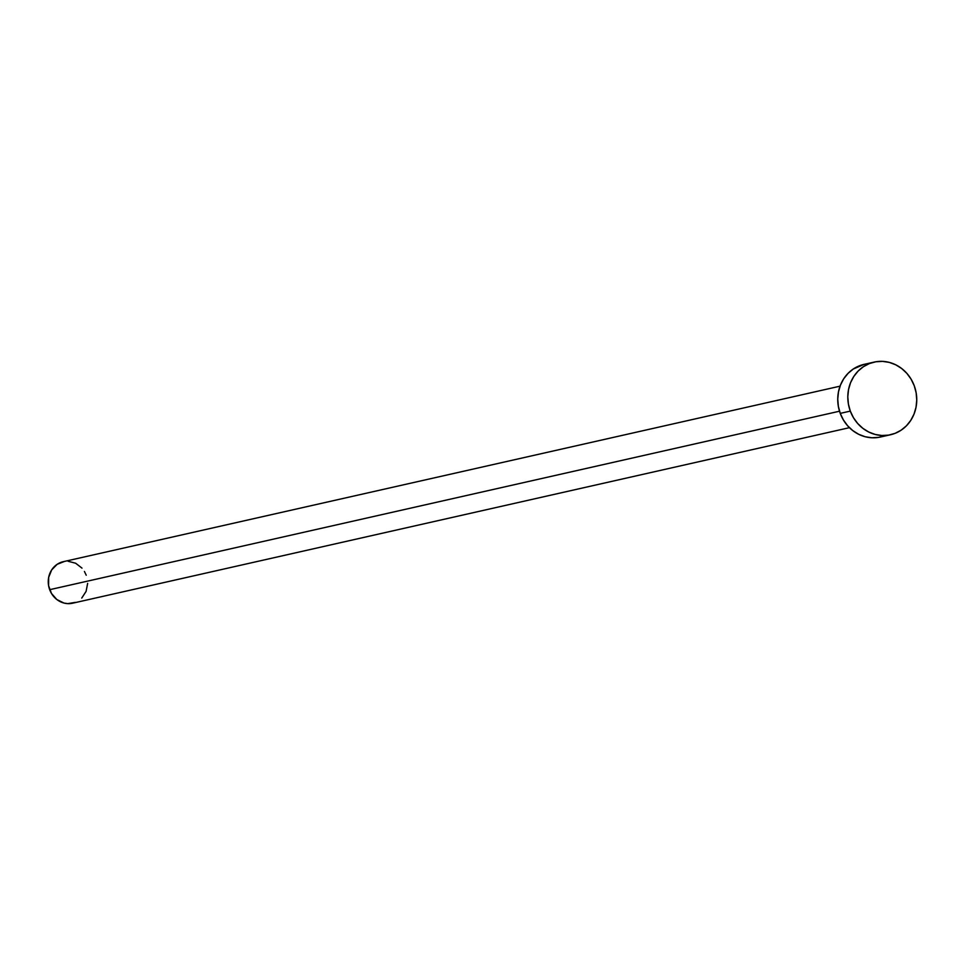 <?xml version="1.0" encoding="UTF-8"?>
<svg xmlns="http://www.w3.org/2000/svg" width="965" height="965" viewBox="0 0 965 965"><rect width="100%" height="100%" fill="white"/><g stroke="black" fill="none" stroke-linecap="round" stroke-linejoin="round"><path stroke-width="1.45" d="M840.057 386.169L63.256 561.69A21.278 19.614 77.3 0 0 49.685 589.687L839.526 411.211L49.685 589.687A21.278 19.614 77.3 0 0 72.64 603.197L849.441 427.676M850.31 411.102A37.237 34.33 -102.7 0 1 874.073 362.116A37.237 34.33 -102.7 0 1 914.253 385.771A37.237 34.33 -102.7 0 1 890.49 434.757A37.237 34.33 -102.7 0 1 850.31 411.102L840.25 413.382L850.31 411.102L848.404 404.058L847.801 396.796L848.525 389.595L850.551 382.743L853.796 376.483L858.126 371.067L863.385 366.712L869.381 363.564L875.858 361.766L882.589 361.368L889.32 362.406L895.761 364.818L901.696 368.534L906.883 373.383L911.117 379.209L914.253 385.771L916.147 392.815L916.75 400.077L916.026 407.278L914 414.142L910.767 420.39L906.425 425.806L901.165 430.161L895.182 433.309L888.693 435.106L881.962 435.505L875.243 434.467L868.79 432.055L862.867 428.339L857.68 423.49L853.434 417.664L850.31 411.102M874.073 362.116L864.013 364.384A37.237 34.33 77.3 0 0 840.25 413.382A37.237 34.33 77.3 0 0 880.43 437.024L890.49 434.757M885.122 435.577L878.633 437.386L871.902 437.772L865.183 436.747L858.741 434.322L852.807 430.619L847.62 425.758L843.386 419.932L840.25 413.382L838.356 406.337L837.753 399.064L838.476 391.874L840.503 385.011L843.736 378.75L848.078 373.346L853.337 368.98L864.133 364.36M87.646 583.379L86.078 591.412L81.748 598.083M75.318 602.377L67.767 603.632L63.931 603.041L56.851 599.542L51.471 593.439L48.588 585.659L48.66 577.396L51.676 569.905L57.152 564.32L64.281 561.497M68.129 561.268L75.656 563.234L82.001 568.132M84.425 571.461L86.223 575.212"/></g></svg>
